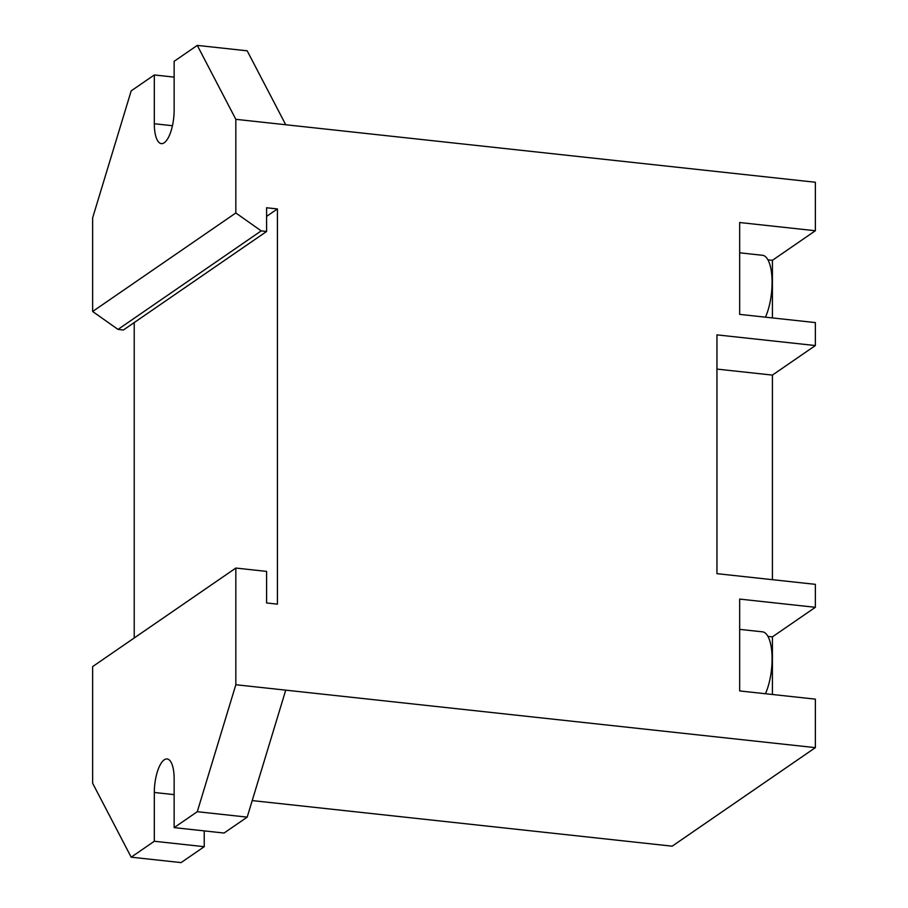 <?xml version="1.0" encoding="UTF-8"?>
<svg xmlns="http://www.w3.org/2000/svg" width="908" height="908" viewBox="0 0 908 908"><rect width="100%" height="100%" fill="white"/><g stroke="black" fill="none" stroke-linecap="round" stroke-linejoin="round"><path stroke-width="1.36" d="M765.444 693.723A36.524 12.973 -83.8 0 0 771.993 654.816A36.524 12.973 -83.8 0 0 762.55 631.843L739.668 629.369M765.444 317.176A36.524 12.973 -83.8 0 0 771.993 278.268A36.524 12.973 -83.8 0 0 762.55 255.296L739.668 252.81M266.6 231.472L123.409 330.001L118.006 329.411L92.639 311.489L92.639 217.852L131.183 90.868L154.315 74.955L154.315 123.749A26.854 9.534 96.2 0 0 161.329 143.623A26.854 9.534 96.2 0 0 174.143 110.106L174.143 61.313L197.274 45.4L235.83 119.323L235.83 212.971L261.198 230.882L266.6 231.472L266.6 207.762L277.417 208.942L277.417 604.149L266.6 602.969L266.6 571.404L235.83 568.056L235.83 684.734L197.274 811.707L247.192 817.132L285.736 690.148L815.361 747.647L815.361 699.149L739.668 690.931L739.668 599.087L815.361 607.304L772.413 636.86L772.413 694.484M815.361 607.304L815.361 584.343L716.957 573.663L716.957 334.87L815.361 345.551L815.361 322.59L739.668 314.372L739.668 222.528L815.361 230.746L772.413 260.312L772.413 317.925M235.83 119.323L285.736 124.748L247.192 50.814L197.274 45.4M154.315 74.955L174.143 77.112M235.83 684.734L285.736 690.148M197.274 811.707L174.143 827.619L224.06 833.045L247.192 817.132M204.232 830.888L204.232 846.687L154.315 841.262L154.315 792.48A26.854 9.534 96.2 0 1 167.129 758.952A26.854 9.534 96.2 0 1 174.143 778.837L174.143 827.619M154.315 841.262L131.183 857.186L181.101 862.6L204.232 846.687M815.361 345.551L772.413 375.106L772.413 579.679M772.413 375.106L716.957 369.091M772.413 260.312L767.93 259.824M772.413 636.86L767.93 636.372M285.736 124.748L815.361 182.247L815.361 230.746M92.639 311.489L235.83 212.971M118.006 329.411L261.198 230.882M266.6 216.376L277.417 208.942M134.225 637.972L134.225 322.556M235.83 568.056L92.639 666.585L92.639 783.252L131.183 857.186M815.361 747.647L672.17 846.177L252.208 800.584M154.315 123.749L172.452 125.713M154.315 792.48L174.143 794.625"/></g></svg>
